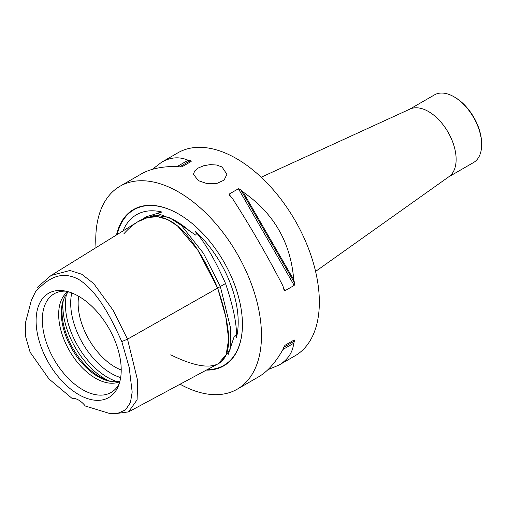 <?xml version="1.0" encoding="UTF-8"?>
<svg xmlns="http://www.w3.org/2000/svg" width="507" height="507" viewBox="0 0 507 507"><rect width="100%" height="100%" fill="white"/><g stroke="black" fill="none" stroke-linecap="round" stroke-linejoin="round"><path stroke-width="0.76" d="M198.345 180.638L193.44 174.294L194.713 170.941L198.345 167.95L203.782 165.713L210.183 164.629L216.584 165.016L222.022 166.968L226.921 174.294L224.075 180.137L216.584 183.572L206.97 183.591L198.345 180.638M409.517 109.297L434.499 94.872A39.058 22.549 60 0 1 454.031 96.805A39.058 22.549 60 0 1 481.65 144.647A39.058 22.549 60 0 1 473.557 162.525L448.575 176.949M481.65 144.647L481.65 143.735A37.943 21.909 -120 0 0 454.817 97.262L454.031 96.805M315.582 271.429L449.075 176.594A39.058 22.549 -120 0 0 456.135 159.375A39.058 22.549 -120 0 0 439.772 120.812A39.058 22.549 -120 0 0 410.074 109.043L261.194 177.235M112.256 381.606A53.444 30.857 60 0 1 99.79 376.853A53.444 30.857 60 0 1 64.116 298.224M78.667 296.278A52.082 30.071 -120 0 0 78.135 303.199A52.082 30.071 -120 0 0 114.962 366.986A52.082 30.071 -120 0 0 121.217 369.977M119.265 383.577A56.968 32.892 60 0 1 115.97 388.463A56.968 32.892 60 0 1 82.603 389.655A56.968 32.892 60 0 1 44.09 334.531A56.968 32.892 60 0 1 60.035 291.582A56.968 32.892 60 0 1 65.91 291.17M78.661 296.278A60.187 34.749 60 0 1 118.416 385.909A60.187 34.749 60 0 1 78.661 394.56A60.187 34.749 60 0 1 36.808 330.171A60.187 34.749 60 0 1 63.47 290.745A60.187 34.749 60 0 1 78.661 296.278M67.843 291.645A52.082 30.071 -120 0 0 58.666 314.435A52.082 30.071 -120 0 0 95.493 378.222A52.082 30.071 -120 0 0 119.823 381.67M119.982 381.023A52.082 30.071 60 0 1 111.261 381.492A52.082 30.071 60 0 1 98.124 376.707A52.082 30.071 60 0 1 61.296 312.92A52.082 30.071 60 0 1 63.724 299.143A52.082 30.071 60 0 1 68.489 291.829M35.528 291.759L31.371 300.271L35.528 291.759C45.884 280.897 59.199 269.103 78.661 279.389C98.117 291.576 111.432 318.745 121.788 341.566L129.196 367.455L132.175 392.101L130.445 402.539L125.571 409.859L118.036 413.199L109.075 413.319L85.315 406.025A18.601 10.742 60 0 0 72 398.337L48.97 378.944L30.103 352.188L25.73 337.028L25.35 323.168L31.371 300.271M109.075 413.319L113.726 413.87L128.556 411.887L137.093 399.801L137.714 380.82L127.517 339.17L112.998 310.088L93.687 283.546L81.741 274.243L69.928 270.478L51.004 275.504L37.512 287.203M121.788 341.566L127.517 339.17L220.342 286.55L203.415 253.247L181.392 225.4L169.319 217.554L154.908 215.082L140.185 220.292L137.606 221.889L147.619 217.497L157.626 216.723L167.627 219.575L177.634 226.04L197.641 249.824L217.655 288.071C186.367 216.958 155.085 198.89 123.797 233.885M122.998 230.932A84.257 48.647 60 0 1 161.929 212.027L158.761 212.788L157.918 213.599L173.451 219.613L195.537 235.064C196.532 234.24 196.456 232.986 195.303 231.3A84.257 48.647 60 0 1 236.496 337.459L235.451 335.361L234.278 336.274L227.947 355.141M161.929 212.027L146.662 216.628L143.754 218.314M236.496 337.459C236.978 324.613 233.328 306.634 225.545 283.514L220.33 286.525M225.545 283.514C215.462 260.604 205.386 243.195 195.303 231.3M170.726 354.837C226.16 382.082 241.801 359.824 217.655 288.071L225.811 316.926L228.644 339.145L226.141 354.729L218.308 363.684L220.982 362.245L230.083 349.519L230.755 328.758L220.342 286.55M116.483 234.963A90.265 52.113 60 0 1 178.616 214.005A90.265 52.113 60 0 1 242.441 324.556A90.265 52.113 60 0 1 206.355 370.097M180.074 384.211A117.18 67.653 -120 0 0 237.206 389.192A117.18 67.653 -120 0 0 261.479 335.545A117.18 67.653 -120 0 0 210.329 217.617A117.18 67.653 -120 0 0 120.026 186.227A117.18 67.653 -120 0 0 95.76 239.868A117.18 67.653 -120 0 0 96.019 247.631M293.743 279.769A117.18 67.653 60 0 1 294.497 282.792L294.206 285.397L285.004 290.714L284.154 290.188L283.711 289.022A117.18 67.653 -120 0 0 282.963 285.992C267.468 255.921 250.572 226.654 232.276 198.199A117.18 67.653 -120 0 0 230.032 196.038L229.234 195.068L229.202 194.073L238.41 188.756L240.812 189.808A117.18 67.653 60 0 1 243.056 191.976L293.743 279.769C290.72 242.498 273.824 213.232 243.056 191.976M294.206 339.956L294.497 341.078A117.18 67.653 60 0 1 293.743 343.233L282.963 349.462A117.18 67.653 -120 0 0 283.711 347.308L285.004 345.273L294.206 339.956L284.991 345.28M237.206 389.192L258.671 376.796C267.544 371.599 275.643 362.486 282.963 349.462M293.743 343.233C292.647 352.669 287.691 359.97 278.875 365.135L268 369.635M188.091 160.237A117.18 67.653 60 0 1 190.334 160.668L191.164 161.48L181.956 166.79L179.554 166.892A117.18 67.653 -120 0 0 177.311 166.467L188.091 160.237C179.377 156.473 170.574 157.119 161.689 162.17L152.36 169.332M177.311 166.467C162.367 166.296 150.433 168.749 141.491 173.831L120.026 186.227M278.875 365.135L295.08 355.781A117.18 67.653 -120 0 0 319.347 302.134A117.18 67.653 -120 0 0 268.197 184.206A117.18 67.653 -120 0 0 177.9 152.81L161.689 162.17M108.536 380.719A59.522 34.362 60 0 1 104.962 378.83A59.522 34.362 60 0 1 63.026 301.893M117.028 381.587A59.522 34.362 60 0 1 107.522 377.354A59.522 34.362 60 0 1 66.518 294.104M120.66 377.588A57.342 33.107 60 0 1 111.242 373.431A57.342 33.107 60 0 1 71.804 292.957M173.451 219.613L175.181 220.615A84.606 48.849 60 0 1 190.733 231.972M117.155 234.545A89.866 51.885 60 0 1 178.762 214.087M242.441 324.398A89.866 51.885 60 0 1 207.325 369.584M240.812 189.808L294.497 282.792M238.41 188.756L294.206 285.397M229.202 194.073L230.717 196.684M283.489 288.103L285.004 290.714M294.497 341.078L283.711 347.308M179.554 166.892L190.334 160.668M218.302 363.684L128.55 411.88M51.004 275.504L137.612 221.882"/></g></svg>
